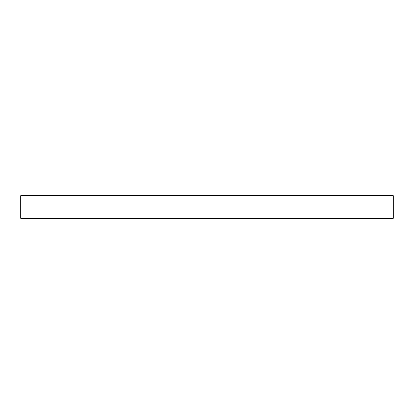 <?xml version="1.0" encoding="UTF-8"?>
<svg xmlns="http://www.w3.org/2000/svg" width="414" height="414" viewBox="0 0 414 414"><rect width="100%" height="100%" fill="white"/><g stroke="black" fill="none" stroke-linecap="round" stroke-linejoin="round"><path stroke-width="0.62" d="M20.7 218.292L20.7 195.708L393.3 195.708L393.3 218.292L20.7 218.292"/></g></svg>
